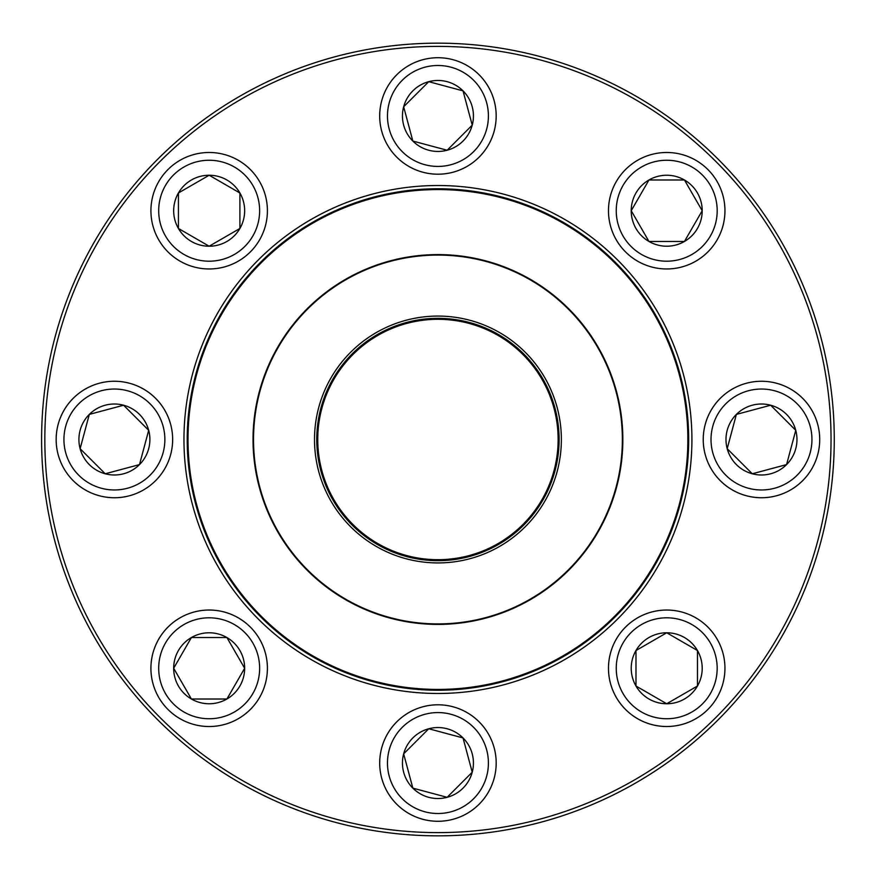 <?xml version="1.0" encoding="UTF-8"?>
<svg xmlns="http://www.w3.org/2000/svg" width="879" height="879" viewBox="0 0 879 879"><rect width="100%" height="100%" fill="white"/><g stroke="black" fill="none" stroke-linecap="round" stroke-linejoin="round"><path stroke-width="1.32" d="M834.27 439.5A396.33 396.33 0 0 1 239.769 782.739A396.33 396.33 0 0 1 239.769 96.261A396.33 396.33 0 0 1 834.27 439.5M831.04 439.5A393.1 393.1 0 0 0 241.384 99.063A393.1 393.1 0 0 0 241.384 779.937A393.1 393.1 0 0 0 831.04 439.5M691.916 439.5A253.976 253.976 0 0 1 310.946 659.448A253.976 253.976 0 0 1 310.946 219.552A253.976 253.976 0 0 1 691.916 439.5M688.675 439.5A250.746 250.746 0 0 0 312.572 222.354A250.746 250.746 0 0 0 312.572 656.646A250.746 250.746 0 0 0 688.675 439.5M173.668 668.271A35.49 35.49 0 0 1 226.903 637.539A35.49 35.49 0 0 1 226.903 699.014A35.49 35.49 0 0 1 173.668 668.271L191.413 637.539L226.903 637.539L244.659 668.271L226.903 699.014L191.413 699.014L173.668 668.271L191.413 699.014L226.903 699.014L244.659 668.271L226.903 637.539L191.413 637.539L173.668 668.271M267.403 668.271A58.234 58.234 0 0 0 209.158 610.037A58.234 58.234 0 0 0 150.924 668.271A58.234 58.234 0 0 1 209.158 610.037A58.234 58.234 0 0 1 267.403 668.271A58.234 58.234 0 0 1 180.041 718.714A58.234 58.234 0 0 1 180.041 617.838A58.234 58.234 0 0 1 267.403 668.271A58.234 58.234 0 0 1 180.041 718.714A58.234 58.234 0 0 1 180.041 617.838A58.234 58.234 0 0 1 267.403 668.271M412.844 788.133A35.49 35.49 0 0 1 428.754 728.757A35.49 35.49 0 0 1 472.221 772.223A35.49 35.49 0 0 1 412.844 788.133L403.659 753.852L428.754 728.757L463.035 737.942L472.221 772.223L447.125 797.319L412.844 788.133L447.125 797.319L472.221 772.223L463.035 737.942L428.754 728.757L403.659 753.852L412.844 788.133M479.121 721.857A58.234 58.234 0 0 0 396.759 721.857A58.234 58.234 0 0 0 396.759 804.219A58.234 58.234 0 0 1 396.759 721.857A58.234 58.234 0 0 1 479.121 721.857A58.234 58.234 0 0 1 453.015 819.294A58.234 58.234 0 0 1 381.684 747.963A58.234 58.234 0 0 1 479.121 721.857A58.234 58.234 0 0 1 453.015 819.294A58.234 58.234 0 0 1 381.684 747.963A58.234 58.234 0 0 1 479.121 721.857M666.711 703.76A35.49 35.49 0 0 1 635.978 650.526A35.49 35.49 0 0 1 697.454 650.526A35.49 35.49 0 0 1 666.711 703.76L635.978 686.016L635.978 650.526L666.711 632.781L697.454 650.526L697.454 686.016L666.711 703.76L697.454 686.016L697.454 650.526L666.711 632.781L635.978 650.526L635.978 686.016L666.711 703.76M666.711 610.037A58.234 58.234 0 0 0 608.477 668.271A58.234 58.234 0 0 0 666.711 726.515A58.234 58.234 0 0 1 608.477 668.271A58.234 58.234 0 0 1 666.711 610.037A58.234 58.234 0 0 1 717.143 697.388A58.234 58.234 0 0 1 616.278 697.388A58.234 58.234 0 0 1 666.711 610.037A58.234 58.234 0 0 1 717.143 697.388A58.234 58.234 0 0 1 616.278 697.388A58.234 58.234 0 0 1 666.711 610.037M786.573 464.595A35.49 35.49 0 0 1 727.197 448.686A35.49 35.49 0 0 1 770.663 405.219A35.49 35.49 0 0 1 786.573 464.595L752.292 473.781L727.197 448.686L736.382 414.405L770.663 405.219L795.759 430.314L786.573 464.595L795.759 430.314L770.663 405.219L736.382 414.405L727.197 448.686L752.292 473.781L786.573 464.595M720.297 398.319A58.234 58.234 0 0 0 720.297 480.681A58.234 58.234 0 0 0 802.648 480.681A58.234 58.234 0 0 1 720.297 480.681A58.234 58.234 0 0 1 720.297 398.319A58.234 58.234 0 0 1 817.723 424.425A58.234 58.234 0 0 1 746.403 495.756A58.234 58.234 0 0 1 720.297 398.319A58.234 58.234 0 0 1 817.723 424.425A58.234 58.234 0 0 1 746.403 495.756A58.234 58.234 0 0 1 720.297 398.319M207.07 535.234A249.933 249.933 0 0 1 470.463 191.699A249.933 249.933 0 0 1 636.286 591.567A249.933 249.933 0 0 1 207.07 535.234A249.933 249.933 0 0 1 470.463 191.699A249.933 249.933 0 0 1 636.286 591.567A249.933 249.933 0 0 1 207.07 535.234M323.922 486.779A123.434 123.434 0 0 1 454.003 317.121A123.434 123.434 0 0 1 535.893 514.6A123.434 123.434 0 0 1 323.922 486.779M326.01 485.911A121.159 121.159 0 0 1 453.707 319.363A121.159 121.159 0 0 1 534.091 513.226A121.159 121.159 0 0 1 326.01 485.911M326.911 485.538A120.192 120.192 0 0 1 453.575 320.33A120.192 120.192 0 0 1 533.322 512.633A120.192 120.192 0 0 1 326.911 485.538M267.139 510.325A184.898 184.898 0 0 1 367.114 268.699A184.898 184.898 0 0 1 608.74 368.675A184.898 184.898 0 0 1 508.765 610.301A184.898 184.898 0 0 1 267.139 510.325A184.898 184.898 0 0 1 367.114 268.699A184.898 184.898 0 0 1 608.74 368.675A184.898 184.898 0 0 1 508.765 610.301A184.898 184.898 0 0 1 267.139 510.325M702.2 210.729A35.49 35.49 0 0 1 648.966 241.461A35.49 35.49 0 0 1 648.966 179.986A35.49 35.49 0 0 1 702.2 210.729L684.455 241.461L648.966 241.461L631.221 210.729L648.966 179.986L684.455 179.986L702.2 210.729L684.455 179.986L648.966 179.986L631.221 210.729L648.966 241.461L684.455 241.461L702.2 210.729M608.477 210.729A58.234 58.234 0 0 0 666.711 268.963A58.234 58.234 0 0 0 724.944 210.729A58.234 58.234 0 0 1 666.711 268.963A58.234 58.234 0 0 1 608.477 210.729A58.234 58.234 0 0 1 695.827 160.286A58.234 58.234 0 0 1 695.827 261.162A58.234 58.234 0 0 1 608.477 210.729A58.234 58.234 0 0 1 695.827 160.286A58.234 58.234 0 0 1 695.827 261.162A58.234 58.234 0 0 1 608.477 210.729M463.035 90.867A35.49 35.49 0 0 1 447.125 150.243A35.49 35.49 0 0 1 403.659 106.777A35.49 35.49 0 0 1 463.035 90.867L472.221 125.148L447.125 150.243L412.844 141.058L403.659 106.777L428.754 81.681L463.035 90.867L428.754 81.681L403.659 106.777L412.844 141.058L447.125 150.243L472.221 125.148L463.035 90.867M396.759 157.143A58.234 58.234 0 0 0 479.121 157.143A58.234 58.234 0 0 0 479.121 74.781A58.234 58.234 0 0 1 479.121 157.143A58.234 58.234 0 0 1 396.759 157.143A58.234 58.234 0 0 1 422.865 59.706A58.234 58.234 0 0 1 494.185 131.037A58.234 58.234 0 0 1 396.759 157.143A58.234 58.234 0 0 1 422.865 59.706A58.234 58.234 0 0 1 494.185 131.037A58.234 58.234 0 0 1 396.759 157.143M209.158 175.24A35.49 35.49 0 0 1 239.901 228.474A35.49 35.49 0 0 1 178.426 228.474A35.49 35.49 0 0 1 209.158 175.24L239.901 192.984L239.901 228.474L209.158 246.219L178.426 228.474L178.426 192.984L209.158 175.24L178.426 192.984L178.426 228.474L209.158 246.219L239.901 228.474L239.901 192.984L209.158 175.24M209.158 268.963A58.234 58.234 0 0 0 267.403 210.729A58.234 58.234 0 0 0 209.158 152.485A58.234 58.234 0 0 1 267.403 210.729A58.234 58.234 0 0 1 209.158 268.963A58.234 58.234 0 0 1 158.725 181.612A58.234 58.234 0 0 1 259.602 181.612A58.234 58.234 0 0 1 209.158 268.963A58.234 58.234 0 0 1 158.725 181.612A58.234 58.234 0 0 1 259.602 181.612A58.234 58.234 0 0 1 209.158 268.963M89.306 414.405A35.49 35.49 0 0 1 148.683 430.314A35.49 35.49 0 0 1 105.216 473.781A35.49 35.49 0 0 1 89.306 414.405L123.587 405.219L148.683 430.314L139.497 464.595L105.216 473.781L80.121 448.686L89.306 414.405L80.121 448.686L105.216 473.781L139.497 464.595L148.683 430.314L123.587 405.219L89.306 414.405M155.583 480.681A58.234 58.234 0 0 0 155.583 398.319A58.234 58.234 0 0 0 73.221 398.319A58.234 58.234 0 0 0 73.221 480.681A58.234 58.234 0 0 0 155.583 480.681A58.234 58.234 0 0 1 58.146 454.575A58.234 58.234 0 0 1 129.477 383.244A58.234 58.234 0 0 1 155.583 480.681A58.234 58.234 0 0 1 58.146 454.575A58.234 58.234 0 0 1 129.477 383.244A58.234 58.234 0 0 1 155.583 480.681A58.234 58.234 0 0 0 155.583 398.319A58.234 58.234 0 0 0 73.221 398.319A58.234 58.234 0 0 0 73.221 480.681A58.234 58.234 0 0 0 155.583 480.681M259.635 668.271A50.477 50.477 0 0 0 183.931 624.562A50.477 50.477 0 0 0 183.931 711.99A50.477 50.477 0 0 0 259.635 668.271M473.627 727.351A50.477 50.477 0 0 0 389.188 749.974A50.477 50.477 0 0 0 451.004 811.789A50.477 50.477 0 0 0 473.627 727.351M666.711 617.805A50.477 50.477 0 0 0 623.002 693.509A50.477 50.477 0 0 0 710.419 693.509A50.477 50.477 0 0 0 666.711 617.805M725.79 403.813A50.477 50.477 0 0 0 748.414 488.252A50.477 50.477 0 0 0 810.229 426.436A50.477 50.477 0 0 0 725.79 403.813M608.29 368.861A184.414 184.414 0 0 0 367.301 269.15A184.414 184.414 0 0 0 267.59 510.139A184.414 184.414 0 0 0 508.578 609.85A184.414 184.414 0 0 0 608.29 368.861M616.245 210.729A50.477 50.477 0 0 0 691.949 254.438A50.477 50.477 0 0 0 691.949 167.01A50.477 50.477 0 0 0 616.245 210.729M402.252 151.649A50.477 50.477 0 0 0 486.691 129.026A50.477 50.477 0 0 0 424.876 67.211A50.477 50.477 0 0 0 402.252 151.649M209.158 261.195A50.477 50.477 0 0 0 252.877 185.491A50.477 50.477 0 0 0 165.45 185.491A50.477 50.477 0 0 0 209.158 261.195M150.089 475.187A50.477 50.477 0 0 0 127.466 390.748A50.477 50.477 0 0 0 65.65 452.564A50.477 50.477 0 0 0 150.089 475.187"/></g></svg>
